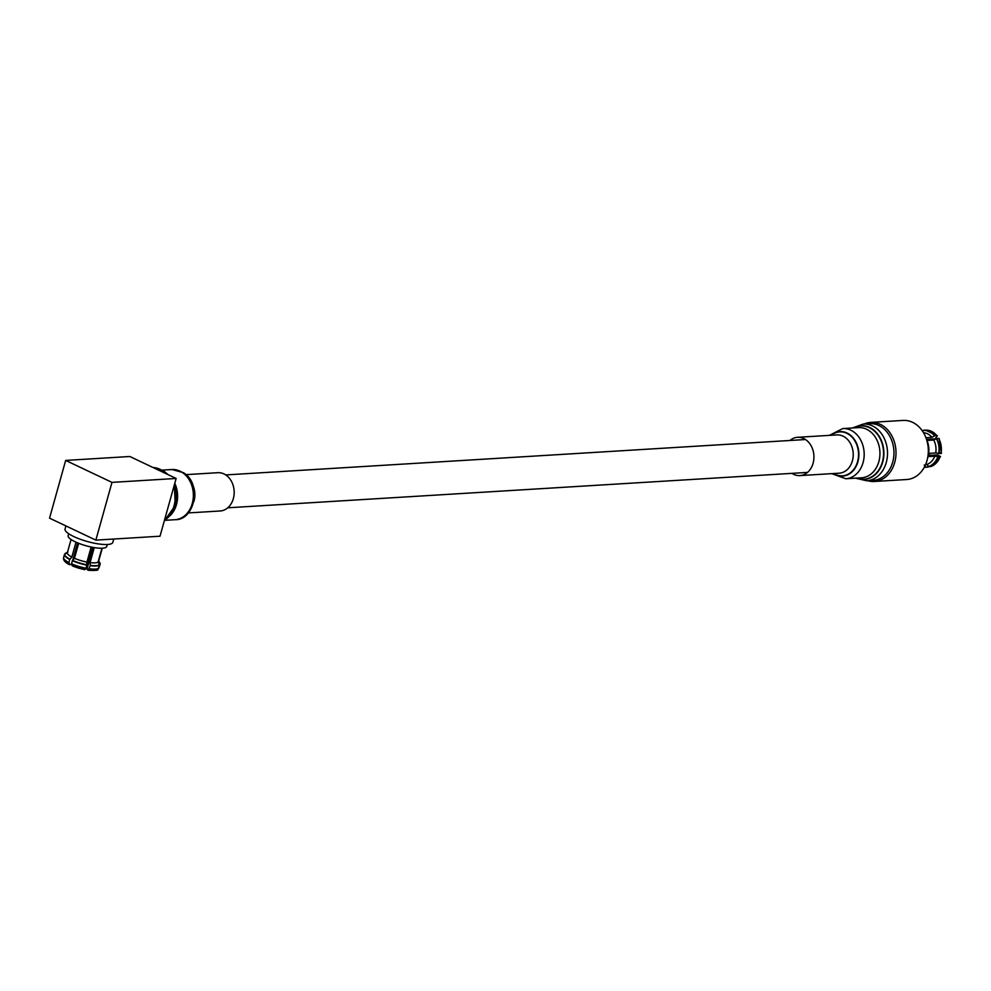 <?xml version="1.0" encoding="UTF-8"?>
<svg xmlns="http://www.w3.org/2000/svg" width="991" height="991" viewBox="0 0 991 991"><rect width="100%" height="100%" fill="white"/><g stroke="black" fill="none" stroke-linecap="round" stroke-linejoin="round"><path stroke-width="1.49" d="M94.269 547.602L90.082 562.591L90.231 565.688L88.211 570.283C95.322 570.655 98.58 570.345 97.973 569.342L99.62 565.118L98.059 562.108L101.937 548.221M87.964 570.159L86.96 569.206L93.055 547.391M98.059 562.108A16.203 3.964 -164.4 0 1 90.082 562.591M78.648 543.291L74.449 558.292A16.203 3.964 15.6 0 0 86.948 562.083L91.147 547.02M102.271 548.209L98.592 561.377L100.153 564.387L98.666 568.487M68.689 533.728L68.144 535.685A20.031 4.893 15.6 0 0 75.242 541.817A20.031 4.893 15.6 0 0 95.136 547.738A20.031 4.893 15.6 0 0 106.731 546.462L107.276 544.493M71.055 539.488L67.338 552.78A16.203 3.964 15.6 0 0 71.847 557.066L76.01 542.176M98.716 560.943L99.843 562.814A18.383 4.497 15.6 0 1 100.116 564.04L100.153 564.387A18.519 4.521 -164.4 0 0 100.153 563.743M74.449 558.292L72.38 560.72L71.525 563.792L72.343 565.861A16.203 3.964 15.6 0 0 84.83 569.652L86.242 568.252L86.948 562.083M84.83 569.652L72.343 565.861M72.715 560.237L77.558 542.857M92.151 547.218L87.592 563.545A13.317 3.258 15.6 0 0 87.035 563.309M71.402 564.523L69.742 564.635L68.924 562.554L69.779 559.494L71.847 557.066M69.742 564.635L69.32 564.548C64.972 562.405 63.065 560.076 63.61 557.537L63.61 557.512A18.519 4.521 15.6 0 0 68.924 562.554M67.338 552.78L64.465 554.452L63.61 557.512M64.898 554.068L67.871 552.049M64.997 553.721L65.22 553.461A18.383 4.497 15.6 0 1 65.567 553.238L67.499 552.235M88.558 563.483L87.592 563.545M65.926 525.924L65.059 529.008A24.8 6.057 15.6 0 0 73.842 536.589A24.8 6.057 15.6 0 0 98.481 543.923A24.8 6.057 15.6 0 0 112.825 542.337L113.742 539.03M95.854 540.132L49.55 518.157L65.666 460.419L129.833 456.504L176.138 478.467L160.022 536.205L95.854 540.132L111.983 482.382L65.666 460.419M111.983 482.382L176.138 478.467M928.802 466.674L926.077 467.232L924.207 465.027M926.077 467.232A18.519 14.679 86.5 0 1 925.817 467.244L928.072 467.108A18.519 14.679 86.5 0 1 927.811 467.133A18.519 14.679 86.5 0 1 927.551 467.145M925.928 437.7L931.936 437.341A16.203 12.846 86.5 0 0 927.39 433.711A16.203 12.846 -93.5 0 0 923.501 432.683M939.716 455.897L940.05 456.814L937.523 454.869L928.307 455.426M926.523 439.397L935.12 438.877L937.375 435.805L925.557 430.156A18.519 14.679 -93.5 0 0 925.297 430.168L923.823 430.255M922.249 430.738L922.968 430.775M931.936 437.341L934.575 435.879A18.383 14.568 -93.5 0 0 923.117 430.441L922.695 431.395M925.594 464.556L926.907 464.469A16.203 12.846 -93.5 0 0 934.773 456.207L927.997 456.616M928.666 453.382L935.677 452.961A16.203 12.846 -93.5 0 0 933.733 440.029L926.969 440.438M927.687 457.631A20.031 15.868 -93.5 0 0 926.585 439.595M934.86 435.78L936.854 435.656A18.519 14.679 -93.5 0 0 925.557 430.156L923.562 430.267A18.519 14.679 86.5 0 1 934.86 435.78L934.575 435.879M941.45 453.358L939.208 438.542L936.656 438.468L933.733 440.029M935.677 452.961L940.955 453.568L940.62 452.652M926.907 464.469L928.778 466.674L930.784 466.55A18.519 14.679 -93.5 0 0 940.05 456.814L934.773 456.207M928.542 454.237A5.785 4.583 -93.5 0 0 930.177 453.296M864.239 423.987A29.606 23.45 86.5 0 1 870.73 422.401L903.049 420.419A29.606 23.45 86.5 0 1 912.562 422.327A29.606 23.45 86.5 0 1 928.133 454.609A29.606 23.45 86.5 0 1 906.654 479.52L874.335 481.49A29.606 23.45 86.5 0 1 867.707 480.709M870.73 422.401A29.606 23.45 86.5 0 1 880.256 424.297A29.606 23.45 86.5 0 1 895.814 456.591A29.606 23.45 86.5 0 1 874.335 481.49M855.431 478.17L866.704 480.771L873.158 480.375A28.417 22.508 -93.5 0 0 886.288 473.884A28.417 22.508 -93.5 0 0 892.197 441.751A28.417 22.508 -93.5 0 0 869.689 423.653L863.248 424.049L852.359 427.988M791.945 473.364A19.176 15.199 -93.5 0 0 799.886 475.593A19.176 15.199 -93.5 0 0 808.755 471.208A19.176 15.199 -93.5 0 0 812.744 449.518A19.176 15.199 -93.5 0 0 797.557 437.304A19.176 15.199 -93.5 0 0 789.938 440.487M185.949 474.639L217.797 472.695A19.176 15.199 86.5 0 1 225.614 474.85A19.176 15.199 86.5 0 1 233.913 495.946A19.176 15.199 86.5 0 1 220.138 510.984L188.278 512.929M99.62 565.118A18.519 4.521 -164.4 0 1 90.231 565.688M89.376 568.76A18.519 4.521 15.6 0 0 98.766 568.177M99.583 564.771A18.383 4.497 -164.4 0 1 90.268 565.341M72.554 560.41A18.383 4.497 15.6 0 0 87.134 564.833M64.688 554.192A18.383 4.497 15.6 0 0 69.952 559.184M71.525 563.792A18.519 4.521 15.6 0 0 86.242 568.252M87.097 565.192A18.519 4.521 -164.4 0 1 72.38 560.72M69.779 559.494A18.519 4.521 -164.4 0 1 64.465 554.452M924.355 467.133A18.383 14.568 -93.5 0 0 925.854 467.108M925.817 467.244A18.519 14.679 86.5 0 1 924.293 467.244L925.817 467.244M938.65 453.655A18.383 14.568 -93.5 0 0 936.371 438.567M928.567 466.55A18.383 14.568 -93.5 0 0 937.746 456.901M936.656 438.468A18.519 14.679 86.5 0 1 938.948 453.692M940.955 453.568A18.519 14.679 -93.5 0 0 938.65 438.344M938.043 456.938A18.519 14.679 86.5 0 1 928.778 466.674M866.704 480.771A28.417 22.508 -93.5 0 0 879.835 474.28A28.417 22.508 -93.5 0 0 885.743 442.135A28.417 22.508 -93.5 0 0 863.248 424.049M856.546 478.108A26.893 21.306 -93.5 0 0 876.639 473.252A26.893 21.306 -93.5 0 0 880.417 438.468A26.893 21.306 -93.5 0 0 853.486 427.914M856.93 478.083A26.658 21.121 -93.5 0 0 876.354 473.079A26.658 21.121 -93.5 0 0 880.231 438.877A26.658 21.121 -93.5 0 0 853.87 427.901M831.746 473.648L845.781 478.764L861.538 477.798A25.147 19.919 -93.5 0 0 873.158 472.063A25.147 19.919 -93.5 0 0 878.385 443.621A25.147 19.919 -93.5 0 0 858.479 427.616L842.722 428.57L829.405 435.359M845.781 478.764A25.147 19.919 -93.5 0 0 857.401 473.017A25.147 19.919 -93.5 0 0 862.628 444.587A25.147 19.919 -93.5 0 0 842.722 428.57M833.344 473.549A22.31 17.677 -93.5 0 0 852.867 471.035A22.31 17.677 -93.5 0 0 855.109 440.574A22.31 17.677 -93.5 0 0 831.003 435.26M833.716 473.525A22 17.429 -93.5 0 0 852.594 470.799A22 17.429 -93.5 0 0 854.923 440.97A22 17.429 -93.5 0 0 831.375 435.235M799.886 475.593L839.191 473.19A19.176 15.199 -93.5 0 0 848.048 468.817A19.176 15.199 -93.5 0 0 852.037 447.114A19.176 15.199 -93.5 0 0 836.85 434.913L797.557 437.304M153.048 467.517A28.417 22.508 86.5 0 1 162.561 470.713A28.417 22.508 86.5 0 1 166.438 473.871M174.788 483.311A25.147 19.919 86.5 0 1 170.316 515.456M171.901 469.523A25.147 19.919 86.5 0 1 182.146 472.348A25.147 19.919 86.5 0 1 193.022 500.009A25.147 19.919 86.5 0 1 174.961 519.705C195.14 520.362 202.127 483.137 183.298 472.62L171.901 469.523L162.251 470.106M192.923 485.33A19.176 15.199 86.5 0 1 193.914 501.458M164.432 471.902A26.893 21.306 86.5 0 1 167.64 474.441M174.354 484.847A26.893 21.306 86.5 0 1 166.29 519.011M173.834 486.742A28.417 22.508 86.5 0 1 164.382 520.585M225.737 474.924L805.497 439.533M227.744 507.801L807.504 472.41M99.843 562.814L100.153 564.387M87.022 563.21L91.519 547.094M940.533 456.628L930.995 466.513M153.01 467.504L163.713 470.985L168.173 474.689M165.324 520.3L174.961 519.705M174.379 484.785L175.234 505.546L164.258 521.018"/></g></svg>
